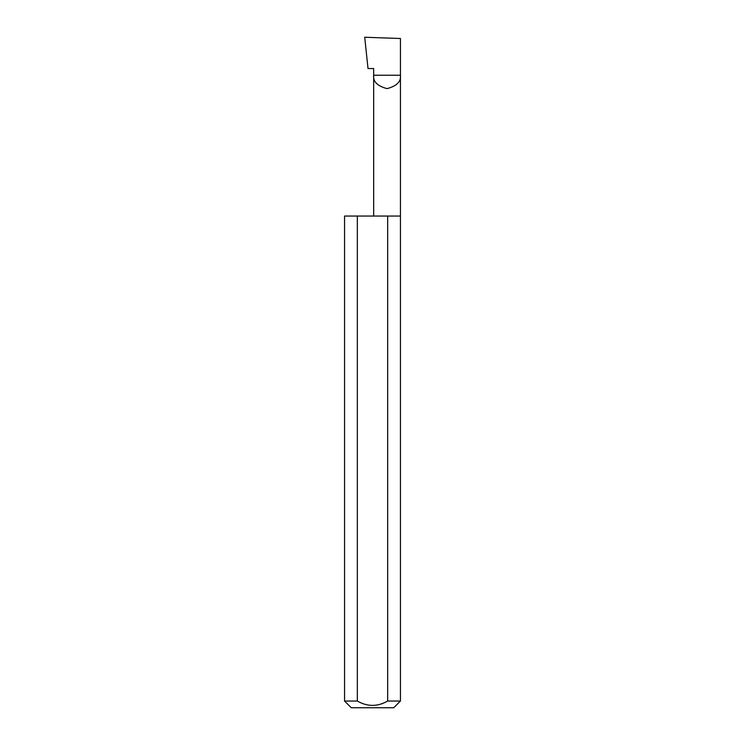 <?xml version="1.0" encoding="UTF-8"?>
<svg xmlns="http://www.w3.org/2000/svg" width="745" height="745" viewBox="0 0 745 745"><rect width="100%" height="100%" fill="white"/><g stroke="black" fill="none" stroke-linecap="round" stroke-linejoin="round"><path stroke-width="1.12" d="M373.664 216.05L373.664 75.245L400.438 75.245L400.438 38.498L364.724 37.25L368.011 68.54L373.664 68.54L373.664 75.245C372.9 81.578 377.361 86.038 387.046 88.636C396.74 86.038 401.201 81.578 400.438 75.245L400.438 701.045L393.733 707.75L351.267 707.75L344.562 701.045L357.339 701.045C367.443 706.837 377.547 706.837 387.661 701.045L400.438 701.045M387.661 701.045L387.661 216.05L400.438 216.05M344.562 701.045L344.562 216.05L357.339 216.05L357.339 701.045M387.661 216.05L357.339 216.05"/></g></svg>
